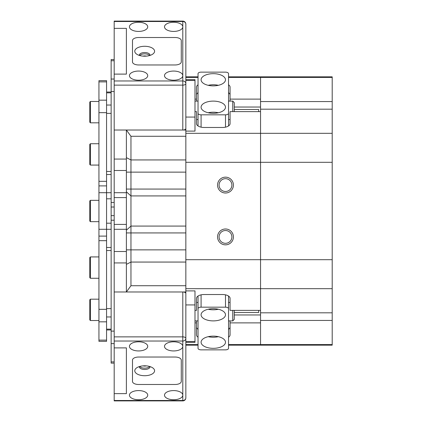<?xml version="1.0" encoding="UTF-8"?>
<svg xmlns="http://www.w3.org/2000/svg" width="422" height="422" viewBox="0 0 422 422"><rect width="100%" height="100%" fill="white"/><g stroke="black" fill="none" stroke-linecap="round" stroke-linejoin="round"><path stroke-width="0.63" d="M217.557 236.916A7.928 7.928 0 0 1 225.485 228.988A7.928 7.928 0 0 1 233.413 236.916A7.928 7.928 0 0 1 225.485 244.844A7.928 7.928 0 0 1 217.557 236.916M231.889 236.916A6.404 6.404 0 0 0 225.485 230.517A6.404 6.404 0 0 0 219.081 236.916A6.404 6.404 0 0 0 225.485 243.32A6.404 6.404 0 0 0 231.889 236.916M217.557 185.084A7.928 7.928 0 0 1 225.485 177.156A7.928 7.928 0 0 1 233.413 185.084A7.928 7.928 0 0 1 225.485 193.012A7.928 7.928 0 0 1 217.557 185.084M231.889 185.084A6.404 6.404 0 0 0 225.485 178.68A6.404 6.404 0 0 0 219.081 185.084A6.404 6.404 0 0 0 225.485 191.482A6.404 6.404 0 0 0 231.889 185.084M230.059 302.453L228.534 302.453M198.039 302.453L196.515 302.453M185.844 189.067L126.384 189.067L126.384 130.023L185.844 130.023L185.844 136.274L130.957 136.274L130.957 285.726L185.844 285.726L185.844 259.694L260.548 259.694L260.548 133.32L185.844 133.32M194.99 111.624L196.515 111.624L196.515 123.667A7.622 3.814 0 0 0 204.137 127.481L222.436 127.481A7.622 3.814 0 0 0 230.059 123.667L230.059 111.624L260.548 111.624L260.548 133.32L260.548 109.182L332.204 109.182L332.204 162.306L185.844 162.306L185.844 136.274M185.844 288.68L260.548 288.68L260.548 259.694L332.204 259.694L332.204 288.68L260.548 288.68L260.548 310.376L230.059 310.376L230.059 298.333A7.622 3.814 180 0 0 222.436 294.519L204.137 294.519A7.622 3.814 180 0 0 196.515 298.333L196.515 310.376L194.99 310.376M228.534 337.21A7.622 3.814 180 0 0 230.059 334.92L230.059 322.877L260.548 322.877L260.548 344.574L228.534 344.574M228.534 345.164L260.548 345.164L260.548 320.44L332.204 320.44L332.204 345.164L260.548 345.164L260.548 344.574L332.204 344.574M228.534 77.426L260.548 77.426L260.548 76.836L228.534 76.836M332.204 77.426L332.204 101.56L260.548 101.56L260.548 76.836L332.204 76.836L332.204 77.426L260.548 77.426L260.548 99.123L230.059 99.123L230.059 87.08A7.622 3.814 0 0 0 228.534 84.79M194.99 99.123L196.515 99.123L196.515 87.08A7.622 3.814 0 0 1 198.039 84.79M185.844 77.426L198.039 77.426M196.515 101.095L196.515 99.123M230.059 99.123L230.059 101.095M230.059 119.547L228.534 119.547M198.039 119.547L196.515 119.547M230.059 94.997A7.622 3.814 0 0 0 228.534 92.713M198.039 92.713A7.622 3.814 0 0 0 196.515 94.997M194.99 322.877L196.515 322.877L196.515 334.92A7.622 3.814 180 0 0 198.039 337.21M198.039 344.574L185.844 344.574M196.515 322.877L196.515 320.905M230.059 320.905L230.059 322.877M196.515 327.003A7.622 3.814 180 0 0 198.039 329.287M228.534 329.287A7.622 3.814 180 0 0 230.059 327.003M185.844 130.023L185.844 117.068L194.99 117.068L194.99 131.1L185.844 131.1M185.844 285.726L185.844 291.977L126.384 291.977L126.384 232.933L185.844 232.933M185.844 290.9L194.99 290.9L194.99 304.932L185.844 304.932L185.844 291.977M185.844 79.647L194.99 79.647L194.99 117.068M194.99 80.475L185.844 80.475M194.99 304.932L194.99 341.525L185.844 341.525M185.844 259.694L185.844 162.306M182.795 130.023L182.795 85.133A3.049 1.524 0 0 0 185.844 83.609A3.049 2.643 180 0 0 182.795 80.966L182.795 75.633A9.147 4.573 0 0 0 173.648 71.06A9.147 4.573 0 0 0 164.501 75.633A9.147 4.573 0 0 0 173.648 80.206A9.147 4.573 0 0 0 182.795 75.633L182.795 26.844A9.147 4.573 180 0 1 173.648 31.418A9.147 4.573 180 0 1 164.501 26.844A9.147 4.573 180 0 1 173.648 22.271A9.147 4.573 180 0 1 182.795 26.844L182.795 21.506A3.049 2.643 180 0 1 185.844 24.149L185.844 128.499A3.049 1.524 180 0 1 182.795 130.023L114.188 130.023L114.188 170.499L126.384 170.499L126.384 229.294L114.188 229.294L114.188 262.932L126.384 262.932L126.384 291.977L130.957 285.726M130.957 136.274L126.384 130.023L126.384 159.068L114.188 159.068M194.99 341.525L194.99 342.353L185.844 342.353M232.744 111.624L232.744 101.095L234.268 102.62L234.268 111.624M234.268 109.483L258.665 109.483L258.665 111.624M234.268 310.376L234.268 319.38L232.744 320.905L232.744 310.376M258.665 310.376L258.665 312.517L234.268 312.517M213.289 101.111A12.196 6.098 0 0 0 201.088 107.209A12.196 6.098 0 0 0 213.289 113.307A12.196 6.098 0 0 0 225.485 107.209A12.196 6.098 0 0 0 213.289 101.111M218.364 112.758A12.196 6.098 0 0 0 213.289 112.205A12.196 6.098 0 0 0 208.21 112.758M213.289 73.671A12.196 6.098 0 0 0 201.088 79.769A12.196 6.098 0 0 0 213.289 85.866A12.196 6.098 0 0 0 225.485 79.769A12.196 6.098 0 0 0 213.289 73.671M218.364 85.313A12.196 6.098 0 0 0 213.289 84.759A12.196 6.098 0 0 0 208.21 85.313M201.088 114.831L225.485 114.831A3.049 1.524 0 0 0 228.534 113.307L228.534 73.671A3.049 1.524 0 0 0 225.485 72.146L201.088 72.146A3.049 1.524 0 0 0 198.039 73.671L198.039 113.307A3.049 1.524 0 0 0 201.088 114.831L201.088 127.159M228.534 113.307L228.534 125.956M198.039 125.956L198.039 113.307M213.289 320.889A12.196 6.098 180 0 0 225.485 314.791A12.196 6.098 180 0 0 213.289 308.693A12.196 6.098 180 0 0 201.088 314.791A12.196 6.098 180 0 0 213.289 320.889M208.21 309.242A12.196 6.098 180 0 0 213.289 309.795A12.196 6.098 180 0 0 218.364 309.242M213.289 348.329A12.196 6.098 180 0 0 225.485 342.231A12.196 6.098 180 0 0 213.289 336.134A12.196 6.098 180 0 0 201.088 342.231A12.196 6.098 180 0 0 213.289 348.329M208.21 336.687A12.196 6.098 180 0 0 213.289 337.241A12.196 6.098 180 0 0 218.364 336.687M225.485 307.169L201.088 307.169A3.049 1.524 180 0 0 198.039 308.693L198.039 348.329A3.049 1.524 180 0 0 201.088 349.854L225.485 349.854A3.049 1.524 180 0 0 228.534 348.329L228.534 308.693A3.049 1.524 180 0 0 225.485 307.169L225.485 294.841M198.039 308.693L198.039 296.044M228.534 296.044L228.534 308.693M332.204 288.68L332.204 312.818L260.548 312.818L260.548 133.32L332.204 133.32M332.204 162.306L332.204 259.694M332.204 320.44L332.204 312.818M332.204 109.182L332.204 101.56M260.548 320.44L260.548 312.818M260.548 109.182L260.548 101.56M89.796 202.286L89.796 200.935L90.403 200.329L90.403 221.671L98.943 221.671L90.403 221.671L89.796 221.065L89.796 202.286M90.403 320.525L89.796 319.913L89.796 299.789L90.403 299.182L90.403 320.525L98.943 320.525M90.403 278.272L89.796 277.665L89.796 257.536L90.403 256.929L90.403 278.272L98.943 278.272M114.188 331.122L111.139 331.122L111.139 207.023L114.188 207.023M114.188 361.912L111.139 361.912L111.139 343.613L114.188 343.613M111.139 361.912L111.139 363.136L114.188 363.136M111.139 331.122L111.139 343.613M90.403 165.071L89.796 164.464L89.796 144.335L90.403 143.728L90.403 165.071L98.943 165.071M144.677 365.805A9.912 4.953 -0 0 1 152.769 367.9A9.912 4.953 -0 0 1 153.481 373.037A9.912 4.953 -0 0 1 144.677 375.717A9.912 4.953 -0 0 1 135.879 373.037A9.912 4.953 -0 0 1 136.591 367.9A9.912 4.953 -0 0 1 144.677 365.805M139.36 366.581A5.338 2.669 180 0 0 139.344 366.802A5.338 2.669 180 0 0 144.677 369.466A5.338 2.669 180 0 0 150.016 366.802A5.338 2.669 180 0 0 150 366.581M149.636 366.47A5.338 2.669 -0 0 1 144.677 368.148A5.338 2.669 -0 0 1 139.724 366.47A5.338 2.669 -0 0 0 144.677 368.148A5.338 2.669 -0 0 0 149.636 366.47M181.27 360.087A6.098 3.049 180 0 0 175.172 357.038L138.58 357.038A6.098 3.049 180 0 0 132.482 360.087L132.482 381.435A6.098 3.049 180 0 0 138.58 384.484L175.172 384.484A6.098 3.049 180 0 0 181.27 381.435L181.27 360.087L181.27 381.435A6.098 3.049 -0 0 1 175.172 384.484L138.58 384.484A6.098 3.049 -0 0 1 132.482 381.435L132.482 360.087A6.098 3.049 -0 0 1 138.58 357.038L175.172 357.038A6.098 3.049 -0 0 1 181.27 360.087M126.384 197.586L114.188 197.586L114.188 224.414L126.384 224.414M114.188 341.034L114.188 347.892L126.384 347.892L126.384 393.631L126.384 347.892L114.188 347.892L114.188 393.631L126.384 393.631L114.188 393.631L114.188 400.494L182.795 400.494L182.795 395.156A9.147 4.573 180 0 0 173.648 390.582A9.147 4.573 180 0 0 164.501 395.156A9.147 4.573 180 0 0 173.648 399.729A9.147 4.573 180 0 0 182.795 395.156L182.795 346.367A9.147 4.573 -0 0 1 173.648 350.94A9.147 4.573 -0 0 1 164.501 346.367A9.147 4.573 -0 0 1 173.648 341.794A9.147 4.573 -0 0 1 182.795 346.367L182.795 341.034L114.188 341.034L114.188 291.977L126.384 291.977M114.188 21.506L114.188 21.1L182.795 21.1L182.795 21.506L114.188 21.506L114.188 28.369L126.384 28.369L126.384 74.108L126.384 28.369L114.188 28.369L114.188 74.108L126.384 74.108L114.188 74.108L114.188 80.966L182.795 80.966L182.795 85.133L114.188 85.133L114.188 130.023L126.384 130.023M114.188 170.499L114.188 192.706L126.384 192.706M126.384 229.294L126.384 251.501L114.188 251.501M114.188 262.932L114.188 291.977L182.795 291.977A3.049 1.524 -0 0 1 185.844 293.501L185.844 397.851A3.049 2.643 180 0 1 182.795 400.494L182.795 400.9L114.188 400.9L114.188 400.494M114.188 229.294L114.188 224.414M114.188 197.586L114.188 192.706M144.677 46.283A9.912 4.953 180 0 1 153.481 48.963A9.912 4.953 180 0 1 152.769 54.1A9.912 4.953 180 0 1 144.677 56.195A9.912 4.953 180 0 1 136.591 54.1A9.912 4.953 180 0 1 135.879 48.963A9.912 4.953 180 0 1 144.677 46.283M150 55.419A5.338 2.669 0 0 0 150.016 55.198A5.338 2.669 0 0 0 144.677 52.534A5.338 2.669 0 0 0 139.344 55.198A5.338 2.669 0 0 0 139.36 55.419M144.677 53.852A5.338 2.669 180 0 1 149.636 55.53A5.338 2.669 180 0 0 144.677 53.852A5.338 2.669 180 0 0 139.724 55.53A5.338 2.669 180 0 1 144.677 53.852M181.27 40.565A6.098 3.049 0 0 0 175.172 37.516L138.58 37.516A6.098 3.049 0 0 0 132.482 40.565L132.482 61.913A6.098 3.049 0 0 0 138.58 64.962L175.172 64.962A6.098 3.049 0 0 0 181.27 61.913L181.27 40.565L181.27 61.913A6.098 3.049 180 0 1 175.172 64.962L138.58 64.962A6.098 3.049 180 0 1 132.482 61.913L132.482 40.565A6.098 3.049 180 0 1 138.58 37.516L175.172 37.516A6.098 3.049 180 0 1 181.27 40.565M143.021 365.874A3.814 1.904 180 0 0 144.677 366.064A3.814 1.904 180 0 0 146.334 365.874M147.726 395.156A9.147 4.573 180 0 0 138.58 390.582A9.147 4.573 180 0 0 129.433 395.156A9.147 4.573 180 0 0 138.58 399.729A9.147 4.573 180 0 0 147.726 395.156M129.433 346.367A9.147 4.573 -0 0 1 138.58 341.794A9.147 4.573 -0 0 1 147.726 346.367A9.147 4.573 -0 0 1 138.58 350.94A9.147 4.573 -0 0 1 129.433 346.367M114.188 336.867L182.795 336.867L182.795 341.034A3.049 2.643 180 0 0 185.844 338.391A3.049 1.524 180 0 0 182.795 336.867L182.795 291.977M132.482 360.087L132.482 376.155M146.334 56.126A3.814 1.904 0 0 0 144.677 55.936A3.814 1.904 0 0 0 143.021 56.126M147.726 75.633A9.147 4.573 0 0 0 138.58 71.06A9.147 4.573 0 0 0 129.433 75.633A9.147 4.573 0 0 0 138.58 80.206A9.147 4.573 0 0 0 147.726 75.633M129.433 26.844A9.147 4.573 180 0 1 138.58 22.271A9.147 4.573 180 0 1 147.726 26.844A9.147 4.573 180 0 1 138.58 31.418A9.147 4.573 180 0 1 129.433 26.844M114.188 85.133L114.188 80.966M132.482 45.845L132.482 61.913M114.188 202.449L111.139 202.449L111.139 91.542L114.188 91.542M114.188 79.046L111.139 79.046L111.139 60.747L114.188 60.747M114.188 59.523L111.139 59.523L111.139 60.747M111.139 202.449L111.139 207.023M111.139 79.046L111.139 91.542M106.566 340.127L98.943 340.127L98.943 341.351L106.566 341.351L106.566 229.294L111.139 229.294M111.139 192.706L106.566 192.706L106.566 80.649L98.943 80.649L98.943 81.873L106.566 81.873M98.943 229.294L106.566 229.294L106.566 192.706L98.943 192.706L98.943 240.677L106.566 240.677M106.566 181.323L98.943 181.323L98.943 192.706M98.943 340.127L98.943 321.828L106.566 321.828M106.566 309.337L98.943 309.337L98.943 240.677M98.943 309.337L98.943 321.828M98.943 181.323L98.943 112.663L106.566 112.663M106.566 100.172L98.943 100.172L98.943 81.873M98.943 100.172L98.943 112.663M90.403 122.818L89.796 122.211L89.796 102.087L90.403 101.475L90.403 122.818L98.943 122.818M260.548 107.046L234.268 107.046M126.384 230.196L130.957 226.081L185.844 226.081M126.384 172.134L185.844 172.134M126.384 249.866L185.844 249.866M126.384 157.649L130.957 159.938L185.844 159.938M126.384 264.351L130.957 262.062L185.844 262.062M185.844 195.919L130.957 195.919L126.384 191.804M260.548 314.954L234.268 314.954M225.485 127.159L225.485 114.831M201.088 294.841L201.088 307.169M111.139 220.21L114.188 220.21M111.139 223.196L106.566 223.196M106.566 198.804L111.139 198.804M111.139 329.155L106.566 329.155M106.566 316.959L111.139 316.959M106.566 250.531L111.139 250.531M111.139 308.624L106.566 308.624M106.566 113.376L111.139 113.376M111.139 171.469L106.566 171.469M111.139 105.041L106.566 105.041M106.566 92.845L111.139 92.845M198.039 76.836L185.844 76.836M198.039 345.164L185.844 345.164M194.99 101.095L198.039 101.095M228.534 101.095L232.744 101.095M194.99 320.905L198.039 320.905M228.534 320.905L232.744 320.905M98.943 200.329L90.403 200.329M98.943 299.182L90.403 299.182M98.943 256.929L90.403 256.929M111.139 215.637L114.188 215.637M98.943 143.728L90.403 143.728M182.795 400.9A3.049 3.049 0 0 0 185.844 397.851M185.844 24.149A3.049 3.049 0 0 0 182.795 21.1M89.796 221.065L90.403 221.671M98.943 236.104L106.566 236.104M106.566 329.972L111.139 329.972M106.566 247.482L111.139 247.482M98.943 185.896L106.566 185.896M106.566 174.518L111.139 174.518M106.566 92.028L111.139 92.028M98.943 101.475L90.403 101.475"/></g></svg>
